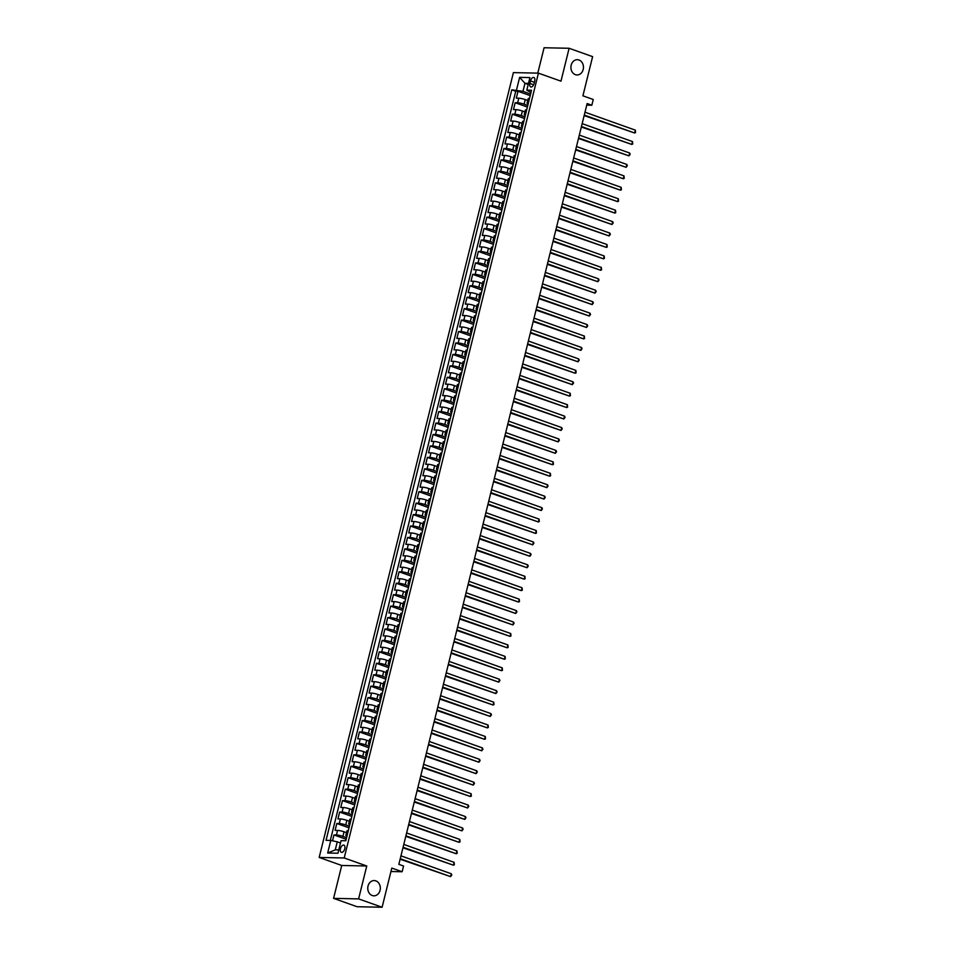 <?xml version="1.0" encoding="UTF-8"?>
<svg xmlns="http://www.w3.org/2000/svg" width="955" height="955" viewBox="0 0 955 955"><rect width="100%" height="100%" fill="white"/><g stroke="black" fill="none" stroke-linecap="round" stroke-linejoin="round"><path stroke-width="1.43" d="M375.852 880.88A7.628 6.279 -88.8 0 1 380.245 889.344A7.628 6.279 -88.8 0 1 373.882 895.826A7.628 6.279 -88.8 0 1 372.235 895.515A7.628 6.279 -88.8 0 1 367.842 887.052A7.628 6.279 -88.8 0 1 374.205 880.57A7.628 6.279 -88.8 0 1 375.852 880.88M578.993 60.01A7.628 6.279 -88.8 0 1 583.386 68.474A7.628 6.279 -88.8 0 1 577.023 74.956A7.628 6.279 -88.8 0 1 575.376 74.657A7.628 6.279 -88.8 0 1 570.983 66.181A7.628 6.279 -88.8 0 1 577.345 59.699A7.628 6.279 -88.8 0 1 578.993 60.01M344.779 848.78A3.82 2.089 -70.4 0 0 343.896 845.139A3.82 2.089 -70.4 0 0 340.446 848.685A3.82 2.089 -70.4 0 0 341.341 852.326A3.82 2.089 -70.4 0 0 344.779 848.78M333.582 898.357L357.063 906.725L382.107 907.25L358.614 898.894L366.756 865.994L344.206 857.972L319.173 857.447L341.723 865.469L333.582 898.357L358.614 898.894M344.206 857.972L538.429 73.141L513.396 72.616L319.173 857.447M538.429 73.141L560.979 81.175L569.12 48.275L544.087 47.75L537.796 73.129M569.12 48.275L592.613 56.643L582.908 95.822L593.246 99.499L591.837 105.229L587.134 103.546L398.856 864.347L403.559 866.03L402.139 871.748L391.801 868.071L382.107 907.25M527.721 100.478L525.238 99.595A4.763 0.716 -166.1 0 0 518.768 98.198L516.297 98.15L518.004 91.286L530.216 95.631M527.781 105.48L524.104 104.167A4.763 0.716 -166.1 0 0 517.634 102.782L515.163 102.722L527.387 107.067M515.163 102.722L513.468 109.586L515.939 109.646A4.763 0.716 -166.1 0 1 522.409 111.031L524.892 111.926M522.063 123.362L519.568 122.479A4.763 0.716 -166.1 0 0 513.11 121.082L510.639 121.034L512.334 114.17L524.546 118.516M519.234 134.798L516.739 133.915A4.763 0.716 -166.1 0 0 510.28 132.518L507.809 132.47L509.504 125.606L521.717 129.952M516.392 146.246L513.909 145.363A4.763 0.716 -166.1 0 0 507.439 143.966L504.98 143.907L506.675 137.043L518.887 141.4M513.563 157.682L511.08 156.799A4.763 0.716 -166.1 0 0 504.61 155.402L502.139 155.355L503.846 148.491L516.058 152.836M510.734 169.131L508.251 168.235A4.763 0.716 -166.1 0 0 501.781 166.839L499.31 166.791L501.005 159.927L513.229 164.272M507.905 180.567L505.41 179.683A4.763 0.716 -166.1 0 0 498.952 178.287L496.481 178.227L498.176 171.363L510.4 175.72M505.076 192.003L502.581 191.119A4.763 0.716 -166.1 0 0 496.123 189.723L493.651 189.675L495.347 182.811L507.559 187.156M502.246 203.451L499.752 202.556A4.763 0.716 -166.1 0 0 493.293 201.171L490.822 201.111L492.517 194.247L504.729 198.592M499.405 214.887L496.922 214.004A4.763 0.716 -166.1 0 0 490.452 212.607L487.981 212.559L489.688 205.695L501.9 210.04M496.576 226.323L494.093 225.44A4.763 0.716 -166.1 0 0 487.623 224.043L485.152 223.995L486.859 217.131L499.071 221.476M493.747 237.771L491.264 236.888A4.763 0.716 -166.1 0 0 484.794 235.491L482.323 235.431L484.018 228.567L496.242 232.925M490.918 249.207L488.423 248.324A4.763 0.716 -166.1 0 0 481.965 246.927L479.494 246.879L481.189 240.015L493.401 244.361M488.089 260.655L485.594 259.76A4.763 0.716 -166.1 0 0 479.135 258.375L476.664 258.316L478.36 251.452L490.572 255.797M485.259 272.091L482.764 271.208A4.763 0.716 -166.1 0 0 476.306 269.811L473.835 269.764L475.53 262.888L487.742 267.245M482.418 283.528L479.935 282.644A4.763 0.716 -166.1 0 0 473.465 281.248L470.994 281.2L472.701 274.336L484.913 278.681M479.589 294.976L477.106 294.08A4.763 0.716 -166.1 0 0 470.636 292.696L468.165 292.636L469.872 285.772L482.084 290.117M476.76 306.412L474.277 305.528A4.763 0.716 -166.1 0 0 467.807 304.132L465.336 304.084L467.031 297.22L479.255 301.565M473.931 317.848L471.436 316.964A4.763 0.716 -166.1 0 0 464.978 315.568L462.507 315.52L464.202 308.656L476.414 313.001M471.102 329.296L468.607 328.413A4.763 0.716 -166.1 0 0 462.148 327.016L459.677 326.956L461.372 320.092L473.585 324.449M468.26 340.732L465.777 339.849A4.763 0.716 -166.1 0 0 459.307 338.452L456.848 338.404L458.543 331.54L470.755 335.885M465.431 352.18L462.948 351.285A4.763 0.716 -166.1 0 0 456.478 349.9L454.007 349.84L455.714 342.976L467.926 347.322M462.602 363.616L460.119 362.733A4.763 0.716 -166.1 0 0 453.649 361.336L451.178 361.288L452.873 354.412L465.097 358.77M459.773 375.052L457.29 374.169A4.763 0.716 -166.1 0 0 450.82 372.772L448.349 372.725L450.044 365.861L462.268 370.206M456.944 386.5L454.449 385.605A4.763 0.716 -166.1 0 0 447.99 384.22L445.519 384.161L447.215 377.297L459.427 381.642M454.114 397.937L451.62 397.053A4.763 0.716 -166.1 0 0 445.161 395.657L442.69 395.609L444.385 388.745L456.597 393.09M451.273 409.373L448.79 408.489A4.763 0.716 -166.1 0 0 442.32 407.093L439.849 407.045L441.556 400.181L453.768 404.526M448.444 420.821L445.961 419.937A4.763 0.716 -166.1 0 0 439.491 418.541L437.02 418.481L438.727 411.617L450.939 415.974M445.615 432.257L443.132 431.374A4.763 0.716 -166.1 0 0 436.662 429.977L434.191 429.929L435.886 423.065L448.11 427.41M442.786 443.705L440.291 442.81A4.763 0.716 -166.1 0 0 433.833 441.425L431.362 441.365L433.057 434.501L445.281 438.846M439.957 455.141L437.462 454.258A4.763 0.716 -166.1 0 0 431.003 452.861L428.532 452.813L430.228 445.949L442.44 450.294M437.127 466.577L434.632 465.694A4.763 0.716 -166.1 0 0 428.174 464.297L425.703 464.249L427.398 457.385L439.61 461.731M434.286 478.025L431.803 477.142A4.763 0.716 -166.1 0 0 425.333 475.745L422.862 475.686L424.569 468.821L436.781 473.179M431.457 489.461L428.974 488.578A4.763 0.716 -166.1 0 0 422.504 487.181L420.033 487.134L421.74 480.27L433.952 484.615M428.628 500.898L426.145 500.014A4.763 0.716 -166.1 0 0 419.675 498.617L417.204 498.57L418.899 491.706L431.123 496.051M425.799 512.346L423.304 511.462A4.763 0.716 -166.1 0 0 416.846 510.065L414.375 510.006L416.07 503.142L428.282 507.499M422.97 523.782L420.475 522.898A4.763 0.716 -166.1 0 0 414.016 521.502L411.545 521.454L413.24 514.59L425.452 518.935M420.14 535.23L417.645 534.334A4.763 0.716 -166.1 0 0 411.175 532.95L408.716 532.89L410.411 526.026L422.623 530.371M417.299 546.666L414.816 545.783A4.763 0.716 -166.1 0 0 408.346 544.386L405.875 544.338L407.582 537.474L419.794 541.819M414.47 558.102L411.987 557.219A4.763 0.716 -166.1 0 0 405.517 555.822L403.046 555.774L404.753 548.91L416.965 553.255M411.641 569.55L409.158 568.667A4.763 0.716 -166.1 0 0 402.688 567.27L400.217 567.21L401.912 560.346L414.136 564.703M408.812 580.986L406.317 580.103A4.763 0.716 -166.1 0 0 399.858 578.706L397.387 578.658L399.083 571.794L411.295 576.14M405.982 592.422L403.488 591.539A4.763 0.716 -166.1 0 0 397.029 590.142L394.558 590.095L396.253 583.23L408.465 587.576M403.141 603.87L400.658 602.987A4.763 0.716 -166.1 0 0 394.188 601.59L391.729 601.531L393.424 594.667L405.636 599.024M400.312 615.307L397.829 614.423A4.763 0.716 -166.1 0 0 391.359 613.026L388.888 612.979L390.595 606.115L402.807 610.46M397.483 626.755L395 625.859A4.763 0.716 -166.1 0 0 388.53 624.475L386.059 624.415L387.754 617.551L399.978 621.896M394.654 638.191L392.171 637.307A4.763 0.716 -166.1 0 0 385.701 635.911L383.23 635.863L384.925 628.999L397.149 633.344M391.825 649.627L389.33 648.743A4.763 0.716 -166.1 0 0 382.871 647.347L380.4 647.299L382.096 640.435L394.308 644.78M388.995 661.075L386.5 660.192A4.763 0.716 -166.1 0 0 380.042 658.795L377.571 658.735L379.266 651.871L391.478 656.228M386.154 672.511L383.671 671.628A4.763 0.716 -166.1 0 0 377.201 670.231L374.73 670.183L376.437 663.319L388.649 667.664M383.325 683.947L380.842 683.064A4.763 0.716 -166.1 0 0 374.372 681.667L371.901 681.619L373.608 674.755L385.82 679.101M380.496 695.395L378.013 694.512A4.763 0.716 -166.1 0 0 371.543 693.115L369.072 693.055L370.767 686.191L382.991 690.549M377.667 706.831L375.172 705.948A4.763 0.716 -166.1 0 0 368.714 704.551L366.243 704.504L367.938 697.639L380.162 701.985M374.838 718.279L372.343 717.384A4.763 0.716 -166.1 0 0 365.884 715.999L363.413 715.94L365.108 709.076L377.32 713.421M372.008 729.716L369.513 728.832A4.763 0.716 -166.1 0 0 363.055 727.435L360.584 727.388L362.279 720.524L374.491 724.869M369.167 741.152L366.684 740.268A4.763 0.716 -166.1 0 0 360.214 738.872L357.743 738.824L359.45 731.96L371.662 736.305M366.338 752.6L363.855 751.716A4.763 0.716 -166.1 0 0 357.385 750.32L354.914 750.26L356.621 743.396L368.833 747.753M363.509 764.036L361.026 763.152A4.763 0.716 -166.1 0 0 354.556 761.756L352.085 761.708L353.78 754.844L366.004 759.189M360.68 775.472L358.185 774.589A4.763 0.716 -166.1 0 0 351.726 773.192L349.255 773.144L350.951 766.28L363.163 770.625M357.85 786.92L355.356 786.037A4.763 0.716 -166.1 0 0 348.897 784.64L346.426 784.58L348.121 777.716L360.333 782.073M355.009 798.356L352.526 797.473A4.763 0.716 -166.1 0 0 346.056 796.076L343.597 796.028L345.292 789.164L357.504 793.51M352.18 809.804L349.697 808.909A4.763 0.716 -166.1 0 0 343.227 807.524L340.756 807.464L342.463 800.6L354.675 804.946M349.351 821.24L346.868 820.357A4.763 0.716 -166.1 0 0 340.398 818.96L337.927 818.913L339.634 812.048L351.846 816.394M346.522 832.676L344.039 831.793A4.763 0.716 -166.1 0 0 337.569 830.396L335.098 830.349L336.793 823.485L349.017 827.83M530.526 80.912L529.906 83.431A3.701 2.029 -70.4 0 0 530.753 86.953A3.701 2.029 -70.4 0 0 534.096 83.515L534.716 80.996A3.701 2.029 -70.4 0 0 533.857 77.474A3.701 2.029 -70.4 0 0 530.526 80.912L534.394 82.297M528.211 84.47L524.964 83.324L522.982 91.322L511.785 89.83L326.049 840.34L330.788 840.436L327.672 853.018L337.963 853.233L341.078 840.651L345.817 840.758L531.541 90.248L526.814 90.152L530.98 92.54M516.524 89.937L519.639 77.343L529.918 77.57L526.814 90.152M346.57 837.678L342.905 836.377L344.039 831.793M349.411 826.242L345.734 824.929L346.868 820.357M352.24 814.794L348.563 813.493L349.697 808.909M355.069 803.358L351.392 802.045L352.526 797.473M357.898 791.922L354.221 790.609L355.356 786.037M360.727 780.474L357.063 779.173L358.185 774.589M363.569 769.038L359.892 767.725L361.026 763.152M366.398 757.59L362.721 756.288L363.855 751.716M369.227 746.153L365.55 744.852L366.684 740.268M372.056 734.717L368.379 733.404L369.513 728.832M374.885 723.269L371.209 721.968L372.343 717.384M377.714 711.833L374.05 710.52L375.172 705.948M380.556 700.397L376.879 699.084L378.013 694.512M383.385 688.949L379.708 687.648L380.842 683.064M386.214 677.513L382.537 676.2L383.671 671.628M389.043 666.065L385.366 664.764L386.5 660.192M391.872 654.629L388.196 653.327L389.33 648.743M394.702 643.192L391.037 641.879L392.171 637.307M397.543 631.744L393.866 630.443L395 625.859M400.372 620.308L396.695 618.995L397.829 614.423M403.201 608.872L399.524 607.559L400.658 602.987M406.03 597.424L402.353 596.123L403.488 591.539M408.859 585.988L405.195 584.675L406.317 580.103M411.689 574.54L408.024 573.239L409.158 568.667M414.53 563.104L410.853 561.791L411.987 557.219M417.359 551.668L413.682 550.355L414.816 545.783M420.188 540.22L416.511 538.918L417.645 534.334M423.017 528.784L419.341 527.47L420.475 522.898M425.846 517.347L422.182 516.034L423.304 511.462M428.688 505.899L425.011 504.598L426.145 500.014M431.517 494.463L427.84 493.15L428.974 488.578M434.346 483.015L430.669 481.714L431.803 477.142M437.175 471.579L433.498 470.266L434.632 465.694M440.004 460.143L436.328 458.83L437.462 454.258M442.834 448.695L439.169 447.394L440.291 442.81M445.675 437.259L441.998 435.946L443.132 431.374M448.504 425.823L444.827 424.509L445.961 419.937M451.333 414.375L447.656 413.073L448.79 408.489M454.162 402.938L450.485 401.625L451.62 397.053M456.991 391.49L453.315 390.189L454.449 385.605M459.821 380.054L456.156 378.741L457.29 374.169M462.662 368.618L458.985 367.305L460.119 362.733M465.491 357.17L461.814 355.869L462.948 351.285M468.32 345.734L464.643 344.421L465.777 339.849M471.149 334.298L467.473 332.985L468.607 328.413M473.978 322.85L470.314 321.549L471.436 316.964M476.808 311.414L473.143 310.1L474.277 305.528M479.649 299.966L475.972 298.664L477.106 294.08M482.478 288.529L478.801 287.216L479.935 282.644M485.307 277.093L481.63 275.78L482.764 271.208M488.136 265.645L484.46 264.344L485.594 259.76M490.966 254.209L487.301 252.896L488.423 248.324M493.807 242.773L490.13 241.46L491.264 236.888M496.636 231.325L492.959 230.024L494.093 225.44M499.465 219.889L495.788 218.576L496.922 214.004M502.294 208.441L498.617 207.14L499.752 202.556M505.123 197.005L501.447 195.691L502.581 191.119M507.953 185.568L504.288 184.255L505.41 179.683M510.794 174.12L507.117 172.819L508.251 168.235M513.623 162.684L509.946 161.371L511.08 156.799M516.452 151.248L512.775 149.935L513.909 145.363M519.281 139.8L515.605 138.499L516.739 133.915M522.11 128.364L518.434 127.051L519.568 122.479M524.94 116.916L521.275 115.615L522.409 111.031M518.004 91.286L515.736 91.238L330.323 840.424M342.905 836.377A4.763 0.716 13.9 0 0 336.435 834.98L333.964 834.921L332.507 840.806M336.793 823.485L339.264 823.532A4.763 0.716 13.9 0 1 345.734 824.929M339.634 812.048L342.093 812.096A4.763 0.716 13.9 0 1 348.563 813.493M342.463 800.6L344.934 800.66A4.763 0.716 13.9 0 1 351.392 802.045M345.292 789.164L347.763 789.212A4.763 0.716 13.9 0 1 354.221 790.609M348.121 777.716L350.592 777.776A4.763 0.716 13.9 0 1 357.063 779.173M350.951 766.28L353.422 766.328A4.763 0.716 13.9 0 1 359.892 767.725M353.78 754.844L356.251 754.892A4.763 0.716 13.9 0 1 362.721 756.288M356.621 743.396L359.08 743.456A4.763 0.716 13.9 0 1 365.55 744.852M359.45 731.96L361.921 732.008A4.763 0.716 13.9 0 1 368.379 733.404M362.279 720.524L364.75 720.571A4.763 0.716 13.9 0 1 371.209 721.968M365.108 709.076L367.58 709.135A4.763 0.716 13.9 0 1 374.05 710.52M367.938 697.639L370.409 697.687A4.763 0.716 13.9 0 1 376.879 699.084M370.767 686.191L373.238 686.251A4.763 0.716 13.9 0 1 379.708 687.648M373.608 674.755L376.079 674.803A4.763 0.716 13.9 0 1 382.537 676.2M376.437 663.319L378.908 663.367A4.763 0.716 13.9 0 1 385.366 664.764M379.266 651.871L381.737 651.931A4.763 0.716 13.9 0 1 388.196 653.327M382.096 640.435L384.567 640.483A4.763 0.716 13.9 0 1 391.037 641.879M384.925 628.999L387.396 629.047A4.763 0.716 13.9 0 1 393.866 630.443M387.754 617.551L390.225 617.61A4.763 0.716 13.9 0 1 396.695 618.995M390.595 606.115L393.066 606.162A4.763 0.716 13.9 0 1 399.524 607.559M393.424 594.667L395.895 594.726A4.763 0.716 13.9 0 1 402.353 596.123M396.253 583.23L398.724 583.278A4.763 0.716 13.9 0 1 405.195 584.675M399.083 571.794L401.554 571.842A4.763 0.716 13.9 0 1 408.024 573.239M401.912 560.346L404.383 560.406A4.763 0.716 13.9 0 1 410.853 561.791M404.753 548.91L407.212 548.958A4.763 0.716 13.9 0 1 413.682 550.355M407.582 537.474L410.053 537.522A4.763 0.716 13.9 0 1 416.511 538.918M410.411 526.026L412.882 526.086A4.763 0.716 13.9 0 1 419.341 527.47M413.24 514.59L415.712 514.638A4.763 0.716 13.9 0 1 422.182 516.034M416.07 503.142L418.541 503.201A4.763 0.716 13.9 0 1 425.011 504.598M418.899 491.706L421.37 491.753A4.763 0.716 13.9 0 1 427.84 493.15M421.74 480.27L424.199 480.317A4.763 0.716 13.9 0 1 430.669 481.714M424.569 468.821L427.04 468.881A4.763 0.716 13.9 0 1 433.498 470.266M427.398 457.385L429.869 457.433A4.763 0.716 13.9 0 1 436.328 458.83M430.228 445.949L432.699 445.997A4.763 0.716 13.9 0 1 439.169 447.394M433.057 434.501L435.528 434.549A4.763 0.716 13.9 0 1 441.998 435.946M435.886 423.065L438.357 423.113A4.763 0.716 13.9 0 1 444.827 424.509M438.727 411.617L441.198 411.677A4.763 0.716 13.9 0 1 447.656 413.073M441.556 400.181L444.027 400.229A4.763 0.716 13.9 0 1 450.485 401.625M444.385 388.745L446.856 388.792A4.763 0.716 13.9 0 1 453.315 390.189M447.215 377.297L449.686 377.356A4.763 0.716 13.9 0 1 456.156 378.741M450.044 365.861L452.515 365.908A4.763 0.716 13.9 0 1 458.985 367.305M452.873 354.412L455.344 354.472A4.763 0.716 13.9 0 1 461.814 355.869M455.714 342.976L458.185 343.024A4.763 0.716 13.9 0 1 464.643 344.421M458.543 331.54L461.014 331.588A4.763 0.716 13.9 0 1 467.473 332.985M461.372 320.092L463.844 320.152A4.763 0.716 13.9 0 1 470.314 321.549M464.202 308.656L466.673 308.704A4.763 0.716 13.9 0 1 473.143 310.1M467.031 297.22L469.502 297.268A4.763 0.716 13.9 0 1 475.972 298.664M469.872 285.772L472.331 285.832A4.763 0.716 13.9 0 1 478.801 287.216M472.701 274.336L475.172 274.383A4.763 0.716 13.9 0 1 481.63 275.78M475.53 262.888L478.001 262.947A4.763 0.716 13.9 0 1 484.46 264.344M478.36 251.452L480.831 251.499A4.763 0.716 13.9 0 1 487.301 252.896M481.189 240.015L483.66 240.063A4.763 0.716 13.9 0 1 490.13 241.46M484.018 228.567L486.489 228.627A4.763 0.716 13.9 0 1 492.959 230.024M486.859 217.131L489.33 217.179A4.763 0.716 13.9 0 1 495.788 218.576M489.688 205.695L492.159 205.743A4.763 0.716 13.9 0 1 498.617 207.14M492.517 194.247L494.988 194.307A4.763 0.716 13.9 0 1 501.447 195.691M495.347 182.811L497.818 182.859A4.763 0.716 13.9 0 1 504.288 184.255M498.176 171.363L500.647 171.423A4.763 0.716 13.9 0 1 507.117 172.819M501.005 159.927L503.476 159.974A4.763 0.716 13.9 0 1 509.946 161.371M503.846 148.491L506.317 148.538A4.763 0.716 13.9 0 1 512.775 149.935M506.675 137.043L509.146 137.102A4.763 0.716 13.9 0 1 515.605 138.499M509.504 125.606L511.976 125.654A4.763 0.716 13.9 0 1 518.434 127.051M512.334 114.17L514.805 114.218A4.763 0.716 13.9 0 1 521.275 115.615M528.39 103.009L527.924 102.997A4.763 0.716 -166.1 0 0 527.053 103.188A4.763 0.716 -166.1 0 0 528.151 103.952M529.524 98.425L529.058 98.413A4.763 0.716 -166.1 0 0 528.187 98.616L527.053 103.188M526.694 109.873L526.229 109.861A4.763 0.716 -166.1 0 0 525.357 110.052L524.223 114.624A4.763 0.716 13.9 0 1 525.095 114.433L525.56 114.445M523.853 121.309L523.388 121.297A4.763 0.716 -166.1 0 0 522.528 121.488L521.394 126.072A4.763 0.716 13.9 0 1 522.266 125.881L522.731 125.881M521.024 132.745L520.559 132.745A4.763 0.716 -166.1 0 0 519.687 132.936L518.565 137.508A4.763 0.716 13.9 0 1 519.425 137.317L519.89 137.329M518.195 144.193L517.729 144.181A4.763 0.716 -166.1 0 0 516.858 144.372L515.724 148.944A4.763 0.716 13.9 0 1 516.595 148.753L517.061 148.765M515.366 155.629L514.9 155.617A4.763 0.716 -166.1 0 0 514.029 155.808L512.895 160.392A4.763 0.716 13.9 0 1 513.766 160.201L514.232 160.201M512.537 167.077L512.071 167.065A4.763 0.716 -166.1 0 0 511.2 167.256L510.065 171.828A4.763 0.716 13.9 0 1 510.937 171.637L511.403 171.649M509.707 178.513L509.242 178.501A4.763 0.716 -166.1 0 0 508.37 178.692L507.236 183.276A4.763 0.716 13.9 0 1 508.108 183.074L508.573 183.085M506.866 189.95L506.401 189.938A4.763 0.716 -166.1 0 0 505.541 190.141L504.407 194.713A4.763 0.716 13.9 0 1 505.279 194.522L505.744 194.534M504.037 201.398L503.572 201.386A4.763 0.716 -166.1 0 0 502.7 201.577L501.566 206.149A4.763 0.716 13.9 0 1 502.437 205.958L502.903 205.97M501.208 212.834L500.742 212.822A4.763 0.716 -166.1 0 0 499.871 213.013L498.737 217.597A4.763 0.716 13.9 0 1 499.608 217.406L500.074 217.406M498.379 224.27L497.913 224.27A4.763 0.716 -166.1 0 0 497.042 224.461L495.908 229.033A4.763 0.716 13.9 0 1 496.779 228.842L497.245 228.854M495.55 235.718L495.084 235.706A4.763 0.716 -166.1 0 0 494.213 235.897L493.078 240.469A4.763 0.716 13.9 0 1 493.95 240.278L494.415 240.29M492.72 247.154L492.255 247.142A4.763 0.716 -166.1 0 0 491.383 247.333L490.249 251.917A4.763 0.716 13.9 0 1 491.121 251.726L491.586 251.726M489.879 258.602L489.414 258.59A4.763 0.716 -166.1 0 0 488.542 258.781L487.42 263.353A4.763 0.716 13.9 0 1 488.28 263.162L488.757 263.174M487.05 270.038L486.584 270.026A4.763 0.716 -166.1 0 0 485.713 270.217L484.579 274.801A4.763 0.716 13.9 0 1 485.45 274.598L485.916 274.61M484.221 281.474L483.755 281.462A4.763 0.716 -166.1 0 0 482.884 281.665L481.75 286.237A4.763 0.716 13.9 0 1 482.621 286.046L483.087 286.058M481.392 292.922L480.926 292.91A4.763 0.716 -166.1 0 0 480.055 293.101L478.921 297.674A4.763 0.716 13.9 0 1 479.792 297.483L480.258 297.494M478.562 304.359L478.097 304.347A4.763 0.716 -166.1 0 0 477.225 304.538L476.091 309.122A4.763 0.716 13.9 0 1 476.963 308.931L477.428 308.931M475.733 315.795L475.256 315.795A4.763 0.716 -166.1 0 0 474.396 315.986L473.262 320.558A4.763 0.716 13.9 0 1 474.134 320.367L474.599 320.379M472.892 327.243L472.427 327.231A4.763 0.716 -166.1 0 0 471.555 327.422L470.433 331.994A4.763 0.716 13.9 0 1 471.293 331.803L471.758 331.815M470.063 338.679L469.597 338.667A4.763 0.716 -166.1 0 0 468.726 338.858L467.592 343.442A4.763 0.716 13.9 0 1 468.463 343.251L468.929 343.263M467.234 350.127L466.768 350.115A4.763 0.716 -166.1 0 0 465.897 350.306L464.763 354.878A4.763 0.716 13.9 0 1 465.634 354.687L466.1 354.699M464.405 361.563L463.939 361.551A4.763 0.716 -166.1 0 0 463.068 361.742L461.934 366.326A4.763 0.716 13.9 0 1 462.805 366.123L463.271 366.135M461.575 372.999L461.11 372.987A4.763 0.716 -166.1 0 0 460.238 373.19L459.104 377.762A4.763 0.716 13.9 0 1 459.976 377.571L460.441 377.583M458.734 384.447L458.269 384.435A4.763 0.716 -166.1 0 0 457.409 384.626L456.275 389.198A4.763 0.716 13.9 0 1 457.147 389.007L457.612 389.019M455.905 395.883L455.44 395.871A4.763 0.716 -166.1 0 0 454.568 396.062L453.446 400.646A4.763 0.716 13.9 0 1 454.305 400.455L454.771 400.455M453.076 407.319L452.61 407.319A4.763 0.716 -166.1 0 0 451.739 407.51L450.605 412.083A4.763 0.716 13.9 0 1 451.476 411.892L451.942 411.903M450.247 418.768L449.781 418.756A4.763 0.716 -166.1 0 0 448.91 418.947L447.776 423.519A4.763 0.716 13.9 0 1 448.647 423.328L449.113 423.34M447.418 430.204L446.952 430.192A4.763 0.716 -166.1 0 0 446.081 430.383L444.946 434.967A4.763 0.716 13.9 0 1 445.818 434.776L446.283 434.788M444.588 441.652L444.123 441.64A4.763 0.716 -166.1 0 0 443.251 441.831L442.117 446.403A4.763 0.716 13.9 0 1 442.989 446.212L443.454 446.224M441.747 453.088L441.282 453.076A4.763 0.716 -166.1 0 0 440.422 453.267L439.288 457.851A4.763 0.716 13.9 0 1 440.16 457.648L440.625 457.66M438.918 464.524L438.452 464.512A4.763 0.716 -166.1 0 0 437.581 464.715L436.447 469.287A4.763 0.716 13.9 0 1 437.318 469.096L437.784 469.108M436.089 475.972L435.623 475.96A4.763 0.716 -166.1 0 0 434.752 476.151L433.618 480.723A4.763 0.716 13.9 0 1 434.489 480.532L434.955 480.544M433.26 487.408L432.794 487.396A4.763 0.716 -166.1 0 0 431.923 487.587L430.789 492.171A4.763 0.716 13.9 0 1 431.66 491.98L432.126 491.98M430.43 498.844L429.965 498.844A4.763 0.716 -166.1 0 0 429.093 499.035L427.959 503.607A4.763 0.716 13.9 0 1 428.831 503.416L429.296 503.428M427.601 510.292L427.136 510.28A4.763 0.716 -166.1 0 0 426.264 510.471L425.13 515.043A4.763 0.716 13.9 0 1 426.002 514.852L426.467 514.864M424.76 521.728L424.295 521.717A4.763 0.716 -166.1 0 0 423.423 521.908L422.301 526.492A4.763 0.716 13.9 0 1 423.161 526.301L423.626 526.312M421.931 533.177L421.465 533.165A4.763 0.716 -166.1 0 0 420.594 533.356L419.46 537.928A4.763 0.716 13.9 0 1 420.331 537.737L420.797 537.749M419.102 544.613L418.636 544.601A4.763 0.716 -166.1 0 0 417.765 544.792L416.631 549.376A4.763 0.716 13.9 0 1 417.502 549.173L417.968 549.185M416.273 556.049L415.807 556.037A4.763 0.716 -166.1 0 0 414.936 556.24L413.802 560.812A4.763 0.716 13.9 0 1 414.673 560.621L415.139 560.633M413.443 567.497L412.978 567.485A4.763 0.716 -166.1 0 0 412.106 567.676L410.972 572.248A4.763 0.716 13.9 0 1 411.844 572.057L412.309 572.069M410.602 578.933L410.137 578.921A4.763 0.716 -166.1 0 0 409.277 579.112L408.143 583.696A4.763 0.716 13.9 0 1 409.015 583.505L409.48 583.505M407.773 590.369L407.308 590.369A4.763 0.716 -166.1 0 0 406.436 590.56L405.314 595.132A4.763 0.716 13.9 0 1 406.173 594.941L406.639 594.953M404.944 601.817L404.478 601.805A4.763 0.716 -166.1 0 0 403.607 601.996L402.473 606.568A4.763 0.716 13.9 0 1 403.344 606.377L403.81 606.389M402.115 613.253L401.649 613.241A4.763 0.716 -166.1 0 0 400.778 613.432L399.644 618.016A4.763 0.716 13.9 0 1 400.515 617.825L400.981 617.837M399.286 624.701L398.82 624.689A4.763 0.716 -166.1 0 0 397.949 624.88L396.814 629.452A4.763 0.716 13.9 0 1 397.686 629.261L398.151 629.273M396.456 636.137L395.991 636.125A4.763 0.716 -166.1 0 0 395.119 636.317L393.985 640.901A4.763 0.716 13.9 0 1 394.857 640.698L395.322 640.71M393.615 647.574L393.15 647.562A4.763 0.716 -166.1 0 0 392.29 647.765L391.156 652.337A4.763 0.716 13.9 0 1 392.027 652.146L392.493 652.158M390.786 659.022L390.32 659.01A4.763 0.716 -166.1 0 0 389.449 659.201L388.327 663.773A4.763 0.716 13.9 0 1 389.186 663.582L389.652 663.594M387.957 670.458L387.491 670.446A4.763 0.716 -166.1 0 0 386.62 670.637L385.486 675.221A4.763 0.716 13.9 0 1 386.357 675.03L386.823 675.03M385.128 681.894L384.662 681.894A4.763 0.716 -166.1 0 0 383.791 682.085L382.657 686.657A4.763 0.716 13.9 0 1 383.528 686.466L383.994 686.478M382.298 693.342L381.833 693.33A4.763 0.716 -166.1 0 0 380.961 693.521L379.827 698.093A4.763 0.716 13.9 0 1 380.699 697.902L381.164 697.914M379.469 704.778L379.004 704.766A4.763 0.716 -166.1 0 0 378.132 704.957L376.998 709.541A4.763 0.716 13.9 0 1 377.87 709.35L378.335 709.362M376.628 716.226L376.163 716.214A4.763 0.716 -166.1 0 0 375.303 716.405L374.169 720.977A4.763 0.716 13.9 0 1 375.04 720.786L375.506 720.798M373.799 727.662L373.333 727.65A4.763 0.716 -166.1 0 0 372.462 727.841L371.328 732.425A4.763 0.716 13.9 0 1 372.199 732.222L372.665 732.234M370.97 739.098L370.504 739.098A4.763 0.716 -166.1 0 0 369.633 739.289L368.499 743.861A4.763 0.716 13.9 0 1 369.37 743.67L369.836 743.682M368.141 750.546L367.675 750.535A4.763 0.716 -166.1 0 0 366.804 750.726L365.67 755.298A4.763 0.716 13.9 0 1 366.541 755.107L367.007 755.119M365.311 761.983L364.846 761.971A4.763 0.716 -166.1 0 0 363.974 762.162L362.84 766.746A4.763 0.716 13.9 0 1 363.712 766.555L364.177 766.555M362.482 773.419L362.017 773.419A4.763 0.716 -166.1 0 0 361.145 773.61L360.011 778.182A4.763 0.716 13.9 0 1 360.883 777.991L361.348 778.003M359.641 784.867L359.175 784.855A4.763 0.716 -166.1 0 0 358.304 785.046L357.182 789.618A4.763 0.716 13.9 0 1 358.041 789.427L358.507 789.439M356.812 796.303L356.346 796.291A4.763 0.716 -166.1 0 0 355.475 796.494L354.341 801.066A4.763 0.716 13.9 0 1 355.212 800.875L355.678 800.887M353.983 807.751L353.517 807.739A4.763 0.716 -166.1 0 0 352.646 807.93L351.512 812.502A4.763 0.716 13.9 0 1 352.383 812.311L352.849 812.323M351.154 819.187L350.688 819.175A4.763 0.716 -166.1 0 0 349.817 819.366L348.682 823.95A4.763 0.716 13.9 0 1 349.554 823.747L350.019 823.759M348.324 830.623L347.859 830.623A4.763 0.716 -166.1 0 0 346.987 830.814L345.853 835.386A4.763 0.716 13.9 0 1 346.725 835.195L347.19 835.207M530.61 94.044L522.982 91.322M390.953 871.509L402.139 871.748M586.752 105.122L591.837 105.229M528.485 83.395L524.964 83.324L519.639 77.343M340.505 842.99L337.258 841.833L335.277 849.843L338.786 849.914M515.736 91.238L511.785 89.83M333.964 834.921L346.176 839.278M525.322 115.4A4.763 0.716 13.9 0 1 524.223 114.624M522.492 126.836A4.763 0.716 13.9 0 1 521.394 126.072M519.663 138.272A4.763 0.716 13.9 0 1 518.565 137.508M516.834 149.72A4.763 0.716 13.9 0 1 515.724 148.944M513.993 161.156A4.763 0.716 13.9 0 1 512.895 160.392M511.164 172.604A4.763 0.716 13.9 0 1 510.065 171.828M508.335 184.04A4.763 0.716 13.9 0 1 507.236 183.276M505.505 195.477A4.763 0.716 13.9 0 1 504.407 194.713M502.676 206.925A4.763 0.716 13.9 0 1 501.566 206.149M499.835 218.361A4.763 0.716 13.9 0 1 498.737 217.597M497.006 229.797A4.763 0.716 13.9 0 1 495.908 229.033M494.177 241.245A4.763 0.716 13.9 0 1 493.078 240.469M491.348 252.681A4.763 0.716 13.9 0 1 490.249 251.917M488.518 264.129A4.763 0.716 13.9 0 1 487.42 263.353M485.689 275.565A4.763 0.716 13.9 0 1 484.579 274.801M482.848 287.001A4.763 0.716 13.9 0 1 481.75 286.237M480.019 298.449A4.763 0.716 13.9 0 1 478.921 297.674M477.19 309.886A4.763 0.716 13.9 0 1 476.091 309.122M474.36 321.334A4.763 0.716 13.9 0 1 473.262 320.558M471.531 332.77A4.763 0.716 13.9 0 1 470.433 331.994M468.702 344.206A4.763 0.716 13.9 0 1 467.592 343.442M465.861 355.654A4.763 0.716 13.9 0 1 464.763 354.878M463.032 367.09A4.763 0.716 13.9 0 1 461.934 366.326M460.203 378.526A4.763 0.716 13.9 0 1 459.104 377.762M457.373 389.974A4.763 0.716 13.9 0 1 456.275 389.198M454.544 401.41A4.763 0.716 13.9 0 1 453.446 400.646M451.703 412.858A4.763 0.716 13.9 0 1 450.605 412.083M448.874 424.295A4.763 0.716 13.9 0 1 447.776 423.519M446.045 435.731A4.763 0.716 13.9 0 1 444.946 434.967M443.216 447.179A4.763 0.716 13.9 0 1 442.117 446.403M440.386 458.615A4.763 0.716 13.9 0 1 439.288 457.851M437.557 470.051A4.763 0.716 13.9 0 1 436.447 469.287M434.716 481.499A4.763 0.716 13.9 0 1 433.618 480.723M431.887 492.935A4.763 0.716 13.9 0 1 430.789 492.171M429.058 504.383A4.763 0.716 13.9 0 1 427.959 503.607M426.228 515.819A4.763 0.716 13.9 0 1 425.13 515.043M423.399 527.256A4.763 0.716 13.9 0 1 422.301 526.492M420.57 538.704A4.763 0.716 13.9 0 1 419.46 537.928M417.729 550.14A4.763 0.716 13.9 0 1 416.631 549.376M414.9 561.576A4.763 0.716 13.9 0 1 413.802 560.812M412.071 573.024A4.763 0.716 13.9 0 1 410.972 572.248M409.241 584.46A4.763 0.716 13.9 0 1 408.143 583.696M406.412 595.908A4.763 0.716 13.9 0 1 405.314 595.132M403.583 607.344A4.763 0.716 13.9 0 1 402.473 606.568M400.742 618.78A4.763 0.716 13.9 0 1 399.644 618.016M397.913 630.228A4.763 0.716 13.9 0 1 396.814 629.452M395.084 641.664A4.763 0.716 13.9 0 1 393.985 640.901M392.254 653.101A4.763 0.716 13.9 0 1 391.156 652.337M389.425 664.549A4.763 0.716 13.9 0 1 388.327 663.773M386.584 675.985A4.763 0.716 13.9 0 1 385.486 675.221M383.755 687.433A4.763 0.716 13.9 0 1 382.657 686.657M380.926 698.869A4.763 0.716 13.9 0 1 379.827 698.093M378.096 710.305A4.763 0.716 13.9 0 1 376.998 709.541M375.267 721.753A4.763 0.716 13.9 0 1 374.169 720.977M372.438 733.189A4.763 0.716 13.9 0 1 371.328 732.425M369.597 744.625A4.763 0.716 13.9 0 1 368.499 743.861M366.768 756.074A4.763 0.716 13.9 0 1 365.67 755.298M363.939 767.51A4.763 0.716 13.9 0 1 362.84 766.746M361.109 778.958A4.763 0.716 13.9 0 1 360.011 778.182M358.28 790.394A4.763 0.716 13.9 0 1 357.182 789.618M355.451 801.83A4.763 0.716 13.9 0 1 354.341 801.066M352.61 813.278A4.763 0.716 13.9 0 1 351.512 812.502M349.781 824.714A4.763 0.716 13.9 0 1 348.682 823.95M330.788 840.436L337.258 841.833M346.952 836.15A4.763 0.716 13.9 0 1 345.853 835.386M327.672 853.018L335.277 849.843M366.756 865.994L341.723 865.469M584.162 115.591L634.621 132.996L584.281 115.078M635.326 130.131L635.553 132.554L634.621 132.996L635.326 130.131L584.997 112.213M581.32 127.027L631.792 144.432L581.452 126.514M632.497 141.567L632.723 144.002L631.792 144.432L632.497 141.567L582.156 123.649M578.491 138.475L628.963 155.868L578.623 137.95M629.667 153.015L630.169 154.292L628.963 155.868L629.667 153.015L579.327 135.097M575.662 149.911L626.134 167.316L575.793 149.398M626.838 164.451L627.34 165.728L626.134 167.316L626.838 164.451L576.498 146.533M572.833 161.359L623.293 178.752L572.964 160.834M624.009 175.887L624.224 178.322L623.293 178.752L624.009 175.887L573.668 157.969M570.004 172.795L620.464 190.188L570.123 172.27M621.18 187.335L621.395 189.759L620.464 190.188L621.18 187.335L570.839 169.417M567.163 184.231L617.634 201.636L567.294 183.718M618.339 198.771L618.565 201.195L617.634 201.636L618.339 198.771L568.01 180.853M564.333 195.679L614.805 213.072L564.465 195.154M615.509 210.219L615.736 212.643L614.805 213.072L615.509 210.219L565.169 192.301M561.504 207.116L611.976 224.521L561.636 206.602M612.68 221.656L613.182 222.933L611.976 224.521L612.68 221.656L562.34 203.737M558.675 218.564L609.147 235.957L558.806 218.038M609.851 233.092L610.352 234.381L609.147 235.957L609.851 233.092L559.511 215.173M555.846 230L606.306 247.393L555.977 229.475M607.022 244.54L607.237 246.963L606.306 247.393L607.022 244.54L556.681 226.622M553.017 241.436L603.476 258.841L553.136 240.923M604.193 255.976L604.408 258.399L603.476 258.841L604.193 255.976L553.852 238.058M550.176 252.884L600.647 270.277L550.307 252.359M601.352 267.412L601.578 269.847L600.647 270.277L601.352 267.412L551.023 249.494M547.346 264.32L597.818 281.713L547.478 263.795M598.522 278.86L599.024 280.137L597.818 281.713L598.522 278.86L548.182 260.942M544.517 275.756L594.989 293.161L544.648 275.243M595.693 290.296L596.195 291.585L594.989 293.161L595.693 290.296L545.353 272.378M541.688 287.204L592.16 304.597L541.819 286.679M592.864 301.744L593.365 303.022L592.16 304.597L592.864 301.744L542.524 283.826M538.859 298.64L589.319 316.045L538.99 298.127M590.035 313.18L590.536 314.458L589.319 316.045L590.035 313.18L539.694 295.262M536.03 310.089L586.489 327.481L536.149 309.563M587.194 324.616L587.707 325.906L586.489 327.481L587.194 324.616L536.865 306.698M533.188 321.525L583.66 338.918L533.32 320.999M584.365 336.065L584.591 338.488L583.66 338.918L584.365 336.065L534.024 318.146M530.359 332.961L580.831 350.366L530.491 332.447M581.535 347.501L582.037 348.778L580.831 350.366L581.535 347.501L531.195 329.582M527.53 344.409L578.002 361.802L527.661 343.884M578.706 358.937L579.207 360.226L578.002 361.802L578.706 358.937L528.366 341.019M524.701 355.845L575.161 373.238L524.832 355.32M575.877 370.385L576.092 372.808L575.161 373.238L575.877 370.385L525.537 352.467M521.872 367.281L572.332 384.686L521.991 366.768M573.048 381.821L573.549 383.11L572.332 384.686L573.048 381.821L522.707 363.903M519.043 378.729L569.502 396.122L519.162 378.204M570.207 393.269L570.433 395.692L569.502 396.122L570.207 393.269L519.878 375.351M516.201 390.165L566.673 407.57L516.333 389.652M567.377 404.705L567.604 407.128L566.673 407.57L567.377 404.705L517.037 386.787M513.372 401.613L563.844 419.006L513.504 401.088M564.548 416.141L565.05 417.431L563.844 419.006L564.548 416.141L514.208 398.223M510.543 413.049L561.015 430.442L510.674 412.524M561.719 427.589L562.22 428.867L561.015 430.442L561.719 427.589L511.379 409.671M507.714 424.486L558.174 441.89L507.845 423.972M558.89 439.025L559.391 440.315L558.174 441.89L558.89 439.025L508.549 421.107M504.885 435.934L555.344 453.327L505.004 435.408M556.061 450.462L556.562 451.751L555.344 453.327L556.061 450.462L505.72 432.543M502.044 447.37L552.515 464.763L502.175 446.845M553.22 461.91L553.446 464.333L552.515 464.763L553.22 461.91L502.891 443.991M499.214 458.806L549.686 476.211L499.346 458.293M550.39 473.346L550.617 475.769L549.686 476.211L550.39 473.346L500.05 455.428M496.385 470.254L546.857 487.647L496.516 469.729M547.561 484.794L548.063 486.071L546.857 487.647L547.561 484.794L497.221 466.876M493.556 481.69L544.028 499.095L493.687 481.177M544.732 496.23L545.233 497.507L544.028 499.095L544.732 496.23L494.392 478.312M490.727 493.138L541.187 510.531L490.858 492.613M541.903 507.666L542.404 508.955L541.187 510.531L541.903 507.666L491.562 489.748M487.898 504.574L538.357 521.967L488.017 504.049M539.074 519.114L539.288 521.537L538.357 521.967L539.074 519.114L488.733 501.196M485.056 516.01L535.528 533.415L485.188 515.497M536.233 530.55L536.459 532.974L535.528 533.415L536.233 530.55L485.892 512.632M482.227 527.458L532.699 544.851L482.359 526.933M533.403 541.986L533.905 543.276L532.699 544.851L533.403 541.986L483.063 524.068M479.398 538.895L529.87 556.288L479.529 538.369M530.574 553.434L531.076 554.712L529.87 556.288L530.574 553.434L480.234 535.516M476.569 550.331L527.041 567.736L476.7 549.817M527.745 564.871L528.246 566.16L527.041 567.736L527.745 564.871L477.405 546.952M473.74 561.779L524.2 579.172L473.871 561.254M524.916 576.319L525.131 578.742L524.2 579.172L524.916 576.319L474.575 558.4M470.911 573.215L521.37 590.62L471.03 572.702M522.075 587.755L522.301 590.178L521.37 590.62L522.075 587.755L471.746 569.837M468.069 584.663L518.541 602.056L468.201 584.138M519.245 599.191L519.472 601.626L518.541 602.056L519.245 599.191L468.905 581.273M465.24 596.099L515.712 613.492L465.372 595.574M516.416 610.639L516.918 611.916L515.712 613.492L516.416 610.639L466.076 592.721M462.411 607.535L512.883 624.94L462.542 607.022M513.587 622.075L514.088 623.364L512.883 624.94L513.587 622.075L463.247 604.157M459.582 618.983L510.042 636.376L459.713 618.458M510.758 633.523L510.973 635.946L510.042 636.376L510.758 633.523L460.417 615.593M456.753 630.419L507.212 647.812L456.872 629.894M507.929 644.959L508.144 647.383L507.212 647.812L507.929 644.959L457.588 627.041M453.912 641.856L504.383 659.26L454.043 641.342M505.088 656.395L505.314 658.831L504.383 659.26L505.088 656.395L454.759 638.477M451.082 653.304L501.554 670.697L451.214 652.778M502.258 667.843L502.485 670.267L501.554 670.697L502.258 667.843L451.918 649.925M448.253 664.74L498.725 682.145L448.384 664.226M499.429 679.28L499.931 680.557L498.725 682.145L499.429 679.28L449.089 661.361M445.424 676.188L495.896 693.581L445.555 675.663M496.6 690.716L497.101 692.005L495.896 693.581L496.6 690.716L446.26 672.798M442.595 687.624L493.055 705.017L442.726 687.099M493.771 702.164L493.986 704.587L493.055 705.017L493.771 702.164L443.43 684.246M439.766 699.06L490.225 716.465L439.885 698.547M490.942 713.6L491.443 714.889L490.225 716.465L490.942 713.6L440.601 695.682M436.924 710.508L487.396 727.901L437.056 709.983M488.101 725.048L488.327 727.471L487.396 727.901L488.101 725.048L437.772 707.118M434.095 721.944L484.567 739.337L434.227 721.419M485.271 736.484L485.498 738.907L484.567 739.337L485.271 736.484L434.931 718.566M431.266 733.38L481.738 750.785L431.397 732.867M482.442 747.92L482.944 749.209L481.738 750.785L482.442 747.92L432.102 730.002M428.437 744.828L478.909 762.221L428.568 744.303M479.613 759.368L480.114 760.646L478.909 762.221L479.613 759.368L429.273 741.45M425.608 756.264L476.068 773.669L425.739 755.751M476.784 770.804L477.285 772.082L476.068 773.669L476.784 770.804L426.443 752.886M422.779 767.713L473.238 785.106L422.898 767.187M473.955 782.24L474.456 783.53L473.238 785.106L473.955 782.24L423.614 764.322M419.937 779.149L470.409 796.542L420.069 778.623M471.113 793.689L471.34 796.112L470.409 796.542L471.113 793.689L420.773 775.77M417.108 790.585L467.58 807.99L417.24 790.072M468.284 805.125L468.786 806.414L467.58 807.99L468.284 805.125L417.944 787.207M414.279 802.033L464.751 819.426L414.41 801.508M465.455 816.573L465.956 817.85L464.751 819.426L465.455 816.573L415.115 798.643M411.45 813.469L461.922 830.874L411.581 812.944M462.626 828.009L463.127 829.286L461.922 830.874L462.626 828.009L412.285 810.091M408.621 824.905L459.08 842.31L408.752 824.392M459.797 839.445L460.012 841.88L459.08 842.31L459.797 839.445L409.456 821.527M405.791 836.353L456.251 853.746L405.911 835.828M456.956 850.893L457.182 853.316L456.251 853.746L456.956 850.893L406.627 832.975M402.95 847.789L453.422 865.194L403.082 847.276M454.126 862.329L454.353 864.753L453.422 865.194L454.126 862.329L403.786 844.411M400.121 859.237L450.593 876.63L400.252 858.712M451.297 873.765L451.799 875.055L450.593 876.63L451.297 873.765L400.957 855.847M524.104 104.167L525.238 99.595M517.634 102.782L518.768 98.198M336.435 834.98L337.569 830.396M339.264 823.532L340.398 818.96M342.093 812.096L343.227 807.524M344.934 800.66L346.056 796.076M347.763 789.212L348.897 784.64M350.592 777.776L351.726 773.192M353.422 766.328L354.556 761.756M356.251 754.892L357.385 750.32M359.08 743.456L360.214 738.872M361.921 732.008L363.055 727.435M364.75 720.571L365.884 715.999M367.58 709.135L368.714 704.551M370.409 697.687L371.543 693.115M373.238 686.251L374.372 681.667M376.079 674.803L377.201 670.231M378.908 663.367L380.042 658.795M381.737 651.931L382.871 647.347M384.567 640.483L385.701 635.911M387.396 629.047L388.53 624.475M390.225 617.61L391.359 613.026M393.066 606.162L394.188 601.59M395.895 594.726L397.029 590.142M398.724 583.278L399.858 578.706M401.554 571.842L402.688 567.27M404.383 560.406L405.517 555.822M407.212 548.958L408.346 544.386M410.053 537.522L411.175 532.95M412.882 526.086L414.016 521.502M415.712 514.638L416.846 510.065M418.541 503.201L419.675 498.617M421.37 491.753L422.504 487.181M424.199 480.317L425.333 475.745M427.04 468.881L428.174 464.297M429.869 457.433L431.003 452.861M432.699 445.997L433.833 441.425M435.528 434.549L436.662 429.977M438.357 423.113L439.491 418.541M441.198 411.677L442.32 407.093M444.027 400.229L445.161 395.657M446.856 388.792L447.99 384.22M449.686 377.356L450.82 372.772M452.515 365.908L453.649 361.336M455.344 354.472L456.478 349.9M458.185 343.024L459.307 338.452M461.014 331.588L462.148 327.016M463.844 320.152L464.978 315.568M466.673 308.704L467.807 304.132M469.502 297.268L470.636 292.696M472.331 285.832L473.465 281.248M475.172 274.383L476.306 269.811M478.001 262.947L479.135 258.375M480.831 251.499L481.965 246.927M483.66 240.063L484.794 235.491M486.489 228.627L487.623 224.043M489.33 217.179L490.452 212.607M492.159 205.743L493.293 201.171M494.988 194.307L496.123 189.723M497.818 182.859L498.952 178.287M500.647 171.423L501.781 166.839M503.476 159.974L504.61 155.402M506.317 148.538L507.439 143.966M509.146 137.102L510.28 132.518M511.976 125.654L513.11 121.082M514.805 114.218L515.939 109.646M527.924 102.997L529.058 98.413M525.095 114.433L526.229 109.861M522.266 125.881L523.388 121.297M519.425 137.317L520.559 132.745M516.595 148.753L517.729 144.181M513.766 160.201L514.9 155.617M510.937 171.637L512.071 167.065M508.108 183.074L509.242 178.501M505.279 194.522L506.401 189.938M502.437 205.958L503.572 201.386M499.608 217.406L500.742 212.822M496.779 228.842L497.913 224.27M493.95 240.278L495.084 235.706M491.121 251.726L492.255 247.142M488.28 263.162L489.414 258.59M485.45 274.598L486.584 270.026M482.621 286.046L483.755 281.462M479.792 297.483L480.926 292.91M476.963 308.931L478.097 304.347M474.134 320.367L475.256 315.795M471.293 331.803L472.427 327.231M468.463 343.251L469.597 338.667M465.634 354.687L466.768 350.115M462.805 366.123L463.939 361.551M459.976 377.571L461.11 372.987M457.147 389.007L458.269 384.435M454.305 400.455L455.44 395.871M451.476 411.892L452.61 407.319M448.647 423.328L449.781 418.756M445.818 434.776L446.952 430.192M442.989 446.212L444.123 441.64M440.16 457.648L441.282 453.076M437.318 469.096L438.452 464.512M434.489 480.532L435.623 475.96M431.66 491.98L432.794 487.396M428.831 503.416L429.965 498.844M426.002 514.852L427.136 510.28M423.161 526.301L424.295 521.717M420.331 537.737L421.465 533.165M417.502 549.173L418.636 544.601M414.673 560.621L415.807 556.037M411.844 572.057L412.978 567.485M409.015 583.505L410.137 578.921M406.173 594.941L407.308 590.369M403.344 606.377L404.478 601.805M400.515 617.825L401.649 613.241M397.686 629.261L398.82 624.689M394.857 640.698L395.991 636.125M392.027 652.146L393.15 647.562M389.186 663.582L390.32 659.01M386.357 675.03L387.491 670.446M383.528 686.466L384.662 681.894M380.699 697.902L381.833 693.33M377.87 709.35L379.004 704.766M375.04 720.786L376.163 716.214M372.199 732.222L373.333 727.65M369.37 743.67L370.504 739.098M366.541 755.107L367.675 750.535M363.712 766.555L364.846 761.971M360.883 777.991L362.017 773.419M358.041 789.427L359.175 784.855M355.212 800.875L356.346 796.291M352.383 812.311L353.517 807.739M349.554 823.747L350.688 819.175M346.725 835.195L347.859 830.623M533.654 84.768L529.906 83.431"/></g></svg>
